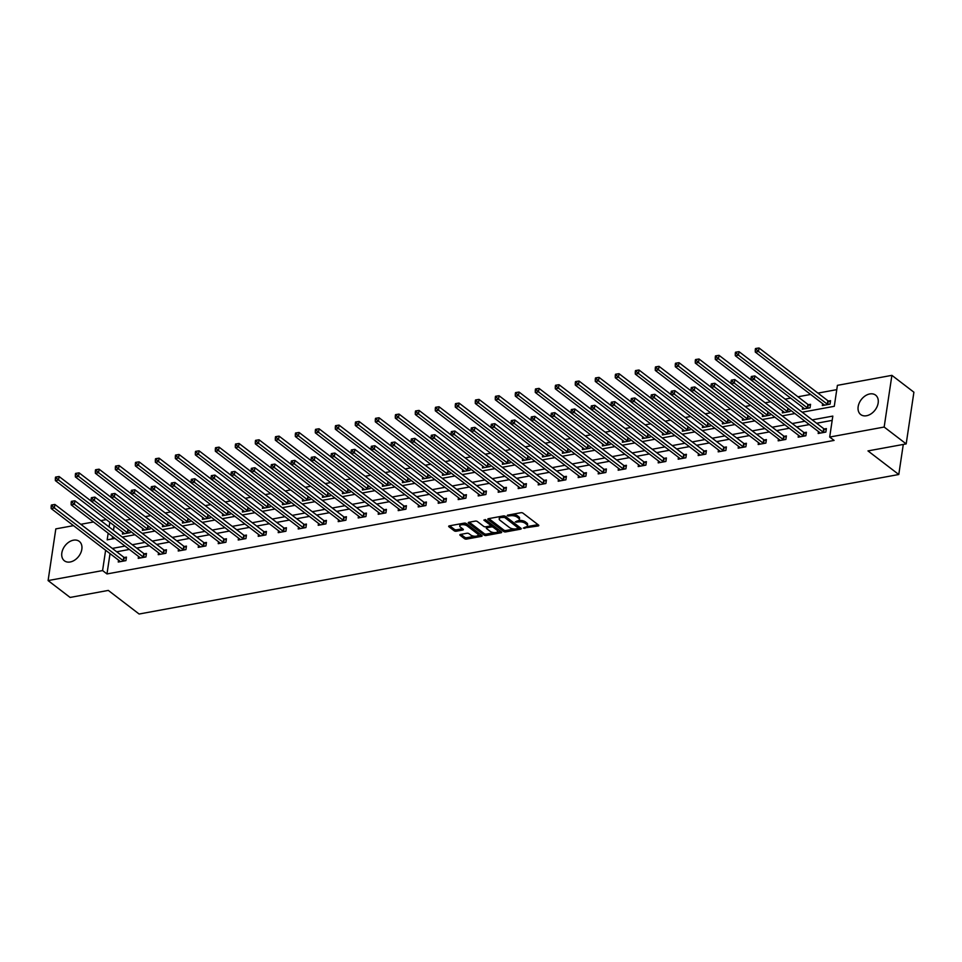 <?xml version="1.0" encoding="UTF-8"?>
<svg xmlns="http://www.w3.org/2000/svg" width="962" height="962" viewBox="0 0 962 962"><rect width="100%" height="100%" fill="white"/><g stroke="black" fill="none" stroke-linecap="round" stroke-linejoin="round"><path stroke-width="1.44" d="M523.292 528.114L538.143 525.961A1.539 0.673 -171.5 0 0 538.804 525.517A1.539 0.673 -171.5 0 0 538.54 525.06L522.991 513.155A1.539 0.673 -171.5 0 0 520.863 512.722L507.491 515.175L507.214 515.8L510.437 515.788A4.93 2.14 -171.5 0 1 517.219 517.159L518.518 518.157A4.93 2.14 -171.5 0 1 519.372 519.624A4.93 2.14 -171.5 0 1 517.255 521.019L515.259 521.957L518.47 521.945A4.93 2.14 -171.5 0 1 525.264 523.316L526.563 524.314A4.93 2.14 -171.5 0 1 527.404 525.781A4.93 2.14 -171.5 0 1 525.3 527.164L523.292 528.114M73.461 540.187A12.241 8.658 127.4 0 1 79.269 541.365A12.241 8.658 127.4 0 1 80.76 552.897A12.241 8.658 127.4 0 1 70.202 561.976A12.241 8.658 127.4 0 1 64.394 560.798A12.241 8.658 127.4 0 1 62.915 549.266A12.241 8.658 127.4 0 1 73.461 540.187M869.792 393.951A12.241 8.658 127.4 0 1 875.6 395.129A12.241 8.658 127.4 0 1 877.079 406.661A12.241 8.658 127.4 0 1 866.534 415.74A12.241 8.658 127.4 0 1 860.713 414.562A12.241 8.658 127.4 0 1 859.234 403.03A12.241 8.658 127.4 0 1 869.792 393.951M460.521 534.427A1.539 0.673 -171.5 0 0 459.86 534.86A1.539 0.673 -171.5 0 0 460.125 535.317L464.49 538.66A1.539 0.673 -171.5 0 0 466.606 539.093L481.457 536.363A1.539 0.673 -171.5 0 0 482.118 535.93A1.539 0.673 -171.5 0 0 481.854 535.473L466.305 523.556A1.539 0.673 -171.5 0 0 464.177 523.136L449.326 525.853A1.539 0.673 -171.5 0 0 448.665 526.298A1.539 0.673 -171.5 0 0 448.929 526.755L454.208 530.783A1.539 0.673 -171.5 0 0 456.325 531.216L462.686 530.05A1.539 0.673 -171.5 0 0 463.347 529.617A1.539 0.673 -171.5 0 0 463.083 529.16L460.461 527.152A4.125 1.792 -171.5 0 1 459.752 525.925A4.125 1.792 -171.5 0 1 462.746 524.663A4.125 1.792 -171.5 0 1 467.195 525.925L477.429 533.766A4.125 1.792 -171.5 0 1 478.138 534.992A4.125 1.792 -171.5 0 1 475.156 536.255A4.125 1.792 -171.5 0 1 470.707 535.004L468.999 533.694A1.539 0.673 -171.5 0 0 466.871 533.261L460.521 534.427M802.2 412.205L834.282 406.313L837.409 385.353L891.894 375.348L913.9 392.207L906.18 443.903L867.977 450.913L898.785 474.507L139.117 614.021L108.309 590.415L70.106 597.438L48.1 580.579L55.82 528.884L73.509 525.637M906.18 443.903L884.162 427.044L829.689 437.049L832.815 416.089L812.217 419.877M110.029 553.607L106.986 573.941L834.09 440.416L829.689 437.049M106.986 573.941L102.585 570.574L48.1 580.579M503.619 531.481A1.539 0.673 -171.5 0 0 505.747 531.902L520.586 529.184A1.539 0.673 -171.5 0 0 521.248 528.751A1.539 0.673 -171.5 0 0 520.983 528.282L505.435 516.378A1.539 0.673 -171.5 0 0 503.306 515.945L488.468 518.674A1.539 0.673 -171.5 0 0 487.806 519.107A1.539 0.673 -171.5 0 0 488.071 519.564L503.619 531.481L503.835 530.074A1.539 0.673 -171.5 0 0 505.952 530.507L514.369 528.968M501.022 532.768L486.183 535.497A1.539 0.673 -171.5 0 1 484.054 535.064L468.506 523.16A1.539 0.673 -171.5 0 1 468.241 522.703A1.539 0.673 -171.5 0 1 468.891 522.27L475.252 521.103A1.539 0.673 -171.5 0 1 477.368 521.524L483.682 526.358A1.539 0.673 -171.5 0 0 485.798 526.791L490.019 526.022A1.539 0.673 -171.5 0 0 490.68 525.577A1.539 0.673 -171.5 0 0 490.416 525.12L483.85 520.093L485.606 519.769L501.418 531.878A1.539 0.673 -171.5 0 1 501.683 532.335A1.539 0.673 -171.5 0 1 501.022 532.768L501.19 531.697M898.785 474.507L903.282 444.432M832.178 420.394L816.618 423.244M809.319 424.591L796.62 426.912M789.321 428.258L776.623 430.591M769.323 431.926L756.625 434.259M749.326 435.606L736.627 437.938M729.328 439.273L716.63 441.606M709.331 442.953L696.632 445.274M689.333 446.621L676.635 448.953M669.336 450.288L656.637 452.621M649.338 453.968L636.64 456.301M629.34 457.635L616.642 459.968M609.343 461.315L596.644 463.636M589.345 464.983L576.647 467.316M569.348 468.65L556.649 470.983M549.35 472.33L536.652 474.663M529.353 475.998L516.654 478.33M509.355 479.677L496.657 481.998M489.357 483.345L476.659 485.678M469.36 487.012L456.661 489.345M449.362 490.692L436.664 493.025M429.353 494.36L416.666 496.693M409.355 498.039L396.669 500.36M389.357 501.707L376.671 504.04M369.36 505.375L356.674 507.708M349.362 509.054L336.676 511.387M329.365 512.722L316.678 515.055M309.367 516.402L296.681 518.722M289.37 520.069L276.683 522.402M269.372 523.737L256.686 526.07M249.374 527.416L236.688 529.749M229.377 531.084L216.69 533.417M209.379 534.764L196.693 537.097M189.382 538.431L176.695 540.764M169.384 542.099L156.698 544.432M149.387 545.779L136.7 548.112M129.389 549.446L116.691 551.779M818.458 431.577L818.169 433.489L825.853 432.082L826.382 428.583L824.302 428.968M798.448 435.257L798.171 437.169L805.855 435.75L806.384 432.263L804.304 432.635M778.45 438.925L778.174 440.837L785.858 439.43L786.387 435.93L784.307 436.315M758.453 442.592L758.176 444.504L765.86 443.097L766.389 439.598L764.309 439.983M738.455 446.272L738.179 448.184L745.863 446.765L746.392 443.278L744.311 443.662M718.458 449.939L718.181 451.851L725.865 450.444L726.394 446.945L724.314 447.33M698.46 453.619L698.184 455.531L705.867 454.112L706.397 450.625L704.316 450.998M678.463 457.287L678.186 459.199L685.87 457.792L686.399 454.292L684.319 454.677M658.465 460.954L658.188 462.866L665.872 461.459L666.401 457.96L664.321 458.345M638.467 464.634L638.191 466.546L645.875 465.127L646.404 461.64L644.324 462.025M618.47 468.302L618.181 470.214L625.877 468.807L626.406 465.307L624.326 465.692M598.472 471.981L598.184 473.893L605.88 472.474L606.397 468.987L604.328 469.36M578.475 475.649L578.186 477.561L585.882 476.154L586.399 472.655L584.331 473.039M558.477 479.316L558.188 481.228L565.884 479.822L566.402 476.334L564.333 476.707M538.479 482.996L538.191 484.908L545.887 483.489L546.404 480.002L544.336 480.387M518.482 486.664L518.193 488.576L525.889 487.169L526.406 483.67L524.338 484.054M498.484 490.343L498.196 492.255L505.892 490.836L506.409 487.349L504.341 487.722M478.487 494.011L478.198 495.923L485.894 494.516L486.411 491.017L484.343 491.402M458.489 497.679L458.201 499.591L465.897 498.184L466.414 494.696L464.345 495.069M438.492 501.358L438.203 503.27L445.899 501.851L446.416 498.364L444.348 498.749M418.494 505.026L418.205 506.938L425.901 505.531L426.419 502.032L424.35 502.417M398.496 508.706L398.208 510.618L405.904 509.199L406.421 505.711L404.353 506.084M378.499 512.373L378.21 514.285L385.906 512.878L386.423 509.379L384.355 509.764M358.501 516.053L358.213 517.953L365.909 516.546L366.426 513.059L364.357 513.431M338.504 519.72L338.215 521.632L345.911 520.214L346.428 516.726L344.36 517.111M318.506 523.388L318.218 525.3L325.914 523.893L326.431 520.394L324.362 520.779M298.509 527.068L298.22 528.98L305.916 527.561L306.433 524.074L304.365 524.446M278.511 530.735L278.222 532.647L285.918 531.24L286.435 527.741L284.367 528.126M258.513 534.415L258.225 536.315L265.921 534.908L266.438 531.421L264.358 531.794M238.516 538.083L238.227 539.995L245.923 538.576L246.44 535.088L244.36 535.473M218.518 541.75L218.23 543.662L225.926 542.255L226.443 538.756L224.362 539.141M198.521 545.43L198.232 547.342L205.928 545.923L206.445 542.436L204.365 542.808M178.523 549.098L178.235 551.01L185.931 549.603L186.448 546.103L184.367 546.488M158.526 552.777L158.237 554.677L165.921 553.27L166.45 549.783L164.37 550.156M138.528 556.445L138.239 558.357L145.923 556.938L146.452 553.451L144.372 553.835M118.53 560.112L118.242 562.024L125.926 560.618L126.455 557.118L124.375 557.503M836.772 389.646L817.941 393.109M810.629 394.456L797.943 396.777M790.632 398.124L785.136 399.134M770.634 401.791L765.139 402.801M750.637 405.471L745.141 406.481M730.639 409.139L725.144 410.149M710.641 412.818L705.146 413.828M690.644 416.486L685.148 417.496M670.646 420.153L665.151 421.164M650.649 423.833L645.153 424.843M630.651 427.501L625.156 428.511M610.654 431.18L605.158 432.191M590.656 434.848L585.161 435.858M570.658 438.516L565.163 439.526M550.661 442.195L545.165 443.205M530.663 445.863L525.168 446.873M510.666 449.543L505.17 450.553M490.668 453.21L485.173 454.22M470.671 456.878L465.175 457.888M450.673 460.557L445.178 461.568M430.675 464.225L425.18 465.235M410.678 467.905L405.182 468.915M390.68 471.572L385.185 472.582M370.683 475.24L365.187 476.25M350.685 478.92L345.19 479.93M330.688 482.587L325.192 483.597M310.69 486.267L305.195 487.277M290.692 489.935L285.197 490.945M270.695 493.602L265.199 494.612M250.685 497.282L245.202 498.292M230.688 500.949L225.192 501.96M210.69 504.629L205.195 505.639M190.692 508.297L185.197 509.307M170.695 511.964L165.199 512.974M150.697 515.644L145.202 516.654M130.7 519.312L125.204 520.322M114.201 525.661L113.504 530.339M112.566 536.568L112.217 538.912M822.63 403.643L822.342 405.555L830.038 404.136L830.555 400.649L828.486 401.022M802.633 407.311L802.344 409.223L810.04 407.804L810.557 404.317L808.477 404.701M790.259 409.992L790.042 411.483L782.346 412.89L782.635 410.978M770.261 413.66L770.045 415.151L762.349 416.57L762.638 414.658M750.264 417.34L750.047 418.831L742.351 420.238L742.64 418.326M730.266 421.007L730.05 422.498L722.354 423.917L722.642 422.005M710.269 424.675L710.052 426.166L702.356 427.585L702.645 425.673M690.271 428.355L690.043 429.846L682.359 431.253L682.647 429.341M670.273 432.022L670.045 433.513L662.361 434.932L662.65 433.02M650.276 435.702L650.047 437.193L642.363 438.6L642.652 436.688M630.278 439.369L630.05 440.861L622.366 442.279L622.654 440.368M610.281 443.037L610.052 444.528L602.368 445.947L602.645 444.035M590.283 446.717L590.055 448.208L582.371 449.615L582.647 447.703M570.286 450.384L570.057 451.875L562.373 453.294L562.65 451.382M550.288 454.064L550.06 455.555L542.376 456.962L542.652 455.05M530.29 457.732L530.062 459.223L522.378 460.642L522.655 458.73M510.293 461.399L510.064 462.89L502.38 464.309L502.657 462.397M490.295 465.079L490.067 466.57L482.383 467.977L482.659 466.065M470.298 468.747L470.069 470.238L462.385 471.657L462.662 469.745M450.3 472.426L450.072 473.917L442.388 475.324L442.664 473.412M430.303 476.094L430.074 477.585L422.378 479.004L422.667 477.092M410.305 479.761L410.077 481.253L402.381 482.671L402.669 480.76M390.307 483.441L390.079 484.932L382.383 486.339L382.672 484.427M370.31 487.109L370.081 488.6L362.385 490.019L362.674 488.107M350.312 490.788L350.084 492.279L342.388 493.686L342.676 491.774M330.315 494.456L330.086 495.947L322.39 497.366L322.679 495.454M310.305 498.136L310.089 499.615L302.393 501.034L302.681 499.122M290.308 501.803L290.091 503.294L282.395 504.701L282.684 502.789M270.31 505.471L270.094 506.962L262.398 508.381L262.686 506.469M250.312 509.151L250.096 510.642L242.4 512.049L242.689 510.137M230.315 512.818L230.098 514.309L222.402 515.728L222.691 513.816M210.317 516.498L210.101 517.989L202.405 519.396L202.693 517.484M190.32 520.165L190.103 521.657L182.407 523.063L182.696 521.151M170.322 523.833L170.106 525.324L162.41 526.743L162.698 524.831M150.325 527.513L150.108 529.004L142.412 530.411L142.701 528.499M130.327 531.18L130.111 532.671L122.414 534.09L122.703 532.178M891.894 375.348L884.162 427.044M80.808 524.302L93.506 521.969M100.806 520.622L106.301 519.612M108.165 533.201L107.179 539.838L114.971 538.407M122.27 537.061L134.969 534.74M142.268 533.393L154.966 531.06M162.265 529.725L174.964 527.392M182.263 526.046L194.961 523.713M202.273 522.378L214.959 520.045M222.27 518.698L234.956 516.378M242.268 515.031L254.954 512.698M262.265 511.363L274.952 509.03M282.263 507.683L294.949 505.351M302.26 504.016L314.947 501.683M322.258 500.336L334.944 498.015M342.256 496.669L354.942 494.336M362.253 493.001L374.94 490.668M382.251 489.321L394.937 486.988M402.248 485.654L414.935 483.321M422.246 481.974L434.932 479.653M442.243 478.306L454.93 475.974M462.241 474.639L474.927 472.306M482.239 470.959L494.925 468.626M502.236 467.291L514.935 464.959M522.234 463.612L534.932 461.291M542.231 459.944L554.93 457.611M562.229 456.277L574.927 453.944M582.226 452.597L594.925 450.264M602.224 448.929L614.922 446.596M622.222 445.25L634.92 442.929M642.219 441.582L654.918 439.249M662.217 437.914L674.915 435.582M682.214 434.235L694.913 431.902M702.212 430.567L714.91 428.234M722.209 426.887L734.908 424.555M742.207 423.22L754.905 420.887M762.205 419.552L774.903 417.219M782.202 415.873L794.901 413.54M109.8 522.294L109.103 526.972M105.616 550.24L102.585 570.574M804.917 421.212L792.219 423.545M784.92 424.891L772.221 427.224M764.922 428.559L752.224 430.892M744.925 432.227L732.226 434.559M724.927 435.906L712.229 438.239M704.93 439.574L692.231 441.907M684.932 443.254L672.234 445.586M664.934 446.921L652.236 449.254M644.937 450.589L632.238 452.922M624.939 454.268L612.241 456.601M604.942 457.936L592.243 460.269M584.944 461.616L572.246 463.949M564.947 465.283L552.248 467.616M544.949 468.951L532.251 471.284M524.951 472.631L512.253 474.963M504.954 476.298L492.255 478.631M484.956 479.978L472.258 482.311M464.947 483.645L452.26 485.978M444.949 487.325L432.263 489.646M424.951 490.993L412.265 493.326M404.954 494.66L392.268 496.993M384.956 498.34L372.27 500.673M364.959 502.008L352.272 504.341M344.961 505.687L332.275 508.008M324.964 509.355L312.277 511.688M304.966 513.023L292.28 515.355M284.968 516.702L272.282 519.035M264.971 520.37L252.284 522.703M244.973 524.049L232.287 526.37M224.976 527.717L212.289 530.05M204.978 531.385L192.292 533.718M184.981 535.064L172.294 537.397M164.983 538.732L152.297 541.065M144.985 542.412L132.287 544.732M124.988 546.079L112.289 548.412M527.404 525.781L527.609 524.386A4.93 2.14 -171.5 0 0 526.767 522.919L526.563 524.314M518.614 520.55L518.674 520.538A4.93 2.14 -171.5 0 1 525.468 521.921L526.767 522.919M519.372 519.624L519.576 518.229A4.93 2.14 -171.5 0 0 518.734 516.762L518.518 518.157M512.445 514.273A4.93 2.14 -171.5 0 1 517.436 515.764L518.734 516.762M526.659 526.707L537.974 524.627M488.84 518.602L503.835 530.074M501.491 516.281L501.31 517.46A4.93 2.14 -171.5 0 0 499.206 518.855A4.93 2.14 -171.5 0 0 500.048 520.322L509.379 527.465A4.93 2.14 -171.5 0 0 516.173 528.847L520.418 527.849M518.398 527.056L518.458 528.198L504.617 517.424L501.31 517.46M518.662 526.803L518.277 527.885M504.942 516.113L518.482 526.491M500.168 516.522A4.93 2.14 -171.5 0 0 499.41 517.448L499.206 518.855M500.853 531.445L497.017 532.154M494.432 532.623L486.387 534.102L486.183 535.497M469.276 522.198L484.259 533.669A1.539 0.673 -171.5 0 0 486.387 534.102M490.68 525.577L490.885 524.182A1.539 0.673 -171.5 0 0 490.62 523.725L485.173 519.552M490.223 531.373A4.125 1.792 -171.5 0 0 494.672 532.623A4.125 1.792 -171.5 0 0 497.667 531.361A4.125 1.792 -171.5 0 0 496.957 530.134L493.35 527.368A1.539 0.673 -171.5 0 0 491.233 526.948L487.012 527.717A1.539 0.673 -171.5 0 0 486.351 528.15A1.539 0.673 -171.5 0 0 486.616 528.607L490.223 531.373M497.667 531.361L497.871 529.966A4.125 1.792 -171.5 0 0 497.162 528.739L496.957 530.134M490.632 525.697L491.438 525.541A1.539 0.673 -171.5 0 1 493.554 525.973L497.162 528.739M486.604 526.647A1.539 0.673 -171.5 0 0 486.568 526.755L486.351 528.15M478.138 534.992L478.354 533.597A4.125 1.792 -171.5 0 0 477.645 532.371L477.429 533.766M463.383 523.28A4.125 1.792 -171.5 0 1 467.4 524.518L477.645 532.371M460.509 523.809A4.125 1.792 -171.5 0 0 459.968 524.53L459.752 525.925M449.711 525.793L454.413 529.389A1.539 0.673 -171.5 0 0 456.541 529.822L462.506 528.727M460.906 534.355L464.694 537.265A1.539 0.673 -171.5 0 0 466.823 537.698L474.723 536.243M477.597 535.714L481.289 535.04M830.386 401.815L828.27 400.938A1.563 0.685 8.5 0 1 827.849 400.709L759.018 347.979L758.489 351.479L755.29 352.068L824.133 404.786A1.563 0.685 8.5 0 1 824.362 405.05L824.422 405.17M827.957 404.521L827.753 404.437A1.563 0.685 8.5 0 1 827.332 404.196L758.489 351.479L756.541 349.735L756.745 348.328L755.471 348.569L755.254 349.964L756.541 349.735M755.29 352.068L755.254 349.964M756.745 348.328L759.018 347.979M823.159 432.142L823.676 428.643L754.833 375.926L754.316 379.425L823.159 432.142A1.563 0.685 -171.5 0 0 823.58 432.371L823.785 432.455M752.368 377.669L752.573 376.274L751.298 376.515L751.082 377.91L752.368 377.669L754.316 379.425L751.106 380.002L819.949 432.732A1.563 0.685 -171.5 0 1 820.189 432.996L820.237 433.116M823.676 428.643A1.563 0.685 -171.5 0 0 824.097 428.884L826.202 429.761M754.833 375.926L752.573 376.274M751.082 377.91L751.106 380.002M810.389 405.483L808.272 404.617A1.563 0.685 8.5 0 1 807.852 404.377L739.02 351.659L738.491 355.146L735.293 355.736L804.136 408.453A1.563 0.685 8.5 0 1 804.364 408.73L804.424 408.838M807.96 408.189L807.755 408.104A1.563 0.685 8.5 0 1 807.334 407.876L738.491 355.146L736.543 353.403L736.748 352.008L735.473 352.236L735.257 353.631L736.543 353.403M735.293 355.736L735.257 353.631M736.748 352.008L739.02 351.659M751.106 379.906L719.023 355.327L718.494 358.826L715.295 359.415L784.126 412.133A1.563 0.685 8.5 0 1 784.367 412.397L784.427 412.518M787.962 411.868L787.758 411.772A1.563 0.685 8.5 0 1 787.337 411.544L718.494 358.826L716.546 357.07L716.75 355.675L715.475 355.916L715.259 357.311L716.546 357.07M715.295 359.415L715.259 357.311M716.75 355.675L719.023 355.327M803.162 435.81L803.679 432.323L734.836 379.593L734.319 383.092L803.162 435.81A1.563 0.685 -171.5 0 0 803.583 436.051L803.787 436.135M732.371 381.349L732.575 379.942L731.3 380.182L731.084 381.577L732.371 381.349L734.319 383.092L731.108 383.682L799.951 436.399A1.563 0.685 -171.5 0 1 800.192 436.676L800.24 436.784M803.679 432.323A1.563 0.685 -171.5 0 0 804.1 432.551L806.204 433.429M734.836 379.593L732.575 379.942M731.084 381.577L731.108 383.682M783.164 439.49L783.681 435.99L714.838 383.273L714.321 386.76L783.164 439.49A1.563 0.685 -171.5 0 0 783.585 439.718L783.789 439.802M712.373 385.016L712.577 383.622L711.303 383.85L711.086 385.257L712.373 385.016L714.321 386.76L711.11 387.349L779.954 440.079A1.563 0.685 -171.5 0 1 780.194 440.343L780.242 440.452M783.681 435.99A1.563 0.685 -171.5 0 0 784.102 436.231L786.207 437.097M714.838 383.273L712.577 383.622M711.086 385.257L711.11 387.349M731.108 383.573L699.025 359.006L698.496 362.494L695.298 363.083L764.129 415.8A1.563 0.685 8.5 0 1 764.369 416.077L764.429 416.185M767.965 415.536L767.76 415.452A1.563 0.685 8.5 0 1 767.339 415.211L698.496 362.494L696.548 360.75L696.753 359.355L695.478 359.584L695.261 360.978L696.548 360.75M695.298 363.083L695.261 360.978M696.753 359.355L699.025 359.006M711.11 387.253L679.016 362.674L678.499 366.161L675.3 366.75L744.131 419.48A1.563 0.685 8.5 0 1 744.372 419.745L744.42 419.853M747.967 419.204L747.763 419.119A1.563 0.685 8.5 0 1 747.342 418.891L678.499 366.161L676.551 364.418L676.755 363.023L675.48 363.263L675.264 364.658L676.551 364.418M675.3 366.75L675.264 364.658M676.755 363.023L679.016 362.674M691.113 390.921L659.018 366.342L658.501 369.841L655.302 370.43L724.133 423.148A1.563 0.685 8.5 0 1 724.374 423.412L724.422 423.533M727.969 422.883L727.765 422.799A1.563 0.685 8.5 0 1 727.344 422.558L658.501 369.841L656.553 368.097L656.757 366.69L655.483 366.931L655.266 368.326L656.553 368.097M655.302 370.43L655.266 368.326M656.757 366.69L659.018 366.342M763.167 443.157L763.684 439.67L694.841 386.94L694.323 390.44L763.167 443.157A1.563 0.685 -171.5 0 0 763.587 443.398L763.792 443.482M692.375 388.684L692.58 387.289L691.293 387.53L691.089 388.925L692.375 388.684L694.323 390.44L691.113 391.029L759.956 443.747A1.563 0.685 -171.5 0 1 760.196 444.011L760.245 444.131M763.684 439.67A1.563 0.685 -171.5 0 0 764.105 439.899L766.209 440.776M694.841 386.94L692.58 387.289M691.089 388.925L691.113 391.029M743.169 446.825L743.686 443.338L674.843 390.62L674.326 394.107L743.169 446.825A1.563 0.685 -171.5 0 0 743.59 447.065L743.794 447.15M672.378 392.364L672.582 390.969L671.296 391.197L671.091 392.592L672.378 392.364L674.326 394.107L671.115 394.697L739.958 447.414A1.563 0.685 -171.5 0 1 740.199 447.691L740.247 447.799M743.686 443.338A1.563 0.685 -171.5 0 0 744.107 443.578L746.211 444.444M674.843 390.62L672.582 390.969M671.091 392.592L671.115 394.697M723.171 450.505L723.689 447.005L654.845 394.288L654.328 397.787L723.171 450.505A1.563 0.685 -171.5 0 0 723.592 450.733L723.797 450.817M652.38 396.031L652.585 394.636L651.298 394.877L651.094 396.272L652.38 396.031L654.328 397.787L651.118 398.376L719.961 451.094A1.563 0.685 -171.5 0 1 720.201 451.358L720.249 451.479M723.689 447.005A1.563 0.685 -171.5 0 0 724.109 447.246L726.214 448.124M654.845 394.288L652.585 394.636M651.094 396.272L651.118 398.376M671.115 394.6L639.021 370.021L638.503 373.509L635.305 374.098L704.136 426.827A1.563 0.685 8.5 0 1 704.376 427.092L704.424 427.2M707.972 426.551L707.767 426.467A1.563 0.685 8.5 0 1 707.347 426.238L638.503 373.509L636.555 371.765L636.76 370.37L635.485 370.598L635.269 372.005L636.555 371.765M635.305 374.098L635.269 372.005M636.76 370.37L639.021 370.021M703.174 454.172L703.691 450.685L634.848 397.967L634.331 401.455L703.174 454.172A1.563 0.685 -171.5 0 0 703.595 454.413L703.799 454.497M632.383 399.711L632.587 398.304L631.3 398.545L631.096 399.939L632.383 399.711L634.331 401.455L631.12 402.044L699.963 454.761A1.563 0.685 -171.5 0 1 700.204 455.038L700.252 455.146M703.691 450.685A1.563 0.685 -171.5 0 0 704.112 450.913L706.216 451.791M634.848 397.967L632.587 398.304M631.096 399.939L631.12 402.044M651.118 398.268L619.023 373.689L618.506 377.188L615.295 377.777L684.138 430.495A1.563 0.685 8.5 0 1 684.379 430.76L684.427 430.88M687.974 430.23L687.77 430.134A1.563 0.685 8.5 0 1 687.349 429.906L618.506 377.188L616.558 375.433L616.762 374.038L615.488 374.278L615.271 375.673L616.558 375.433M615.295 377.777L615.271 375.673M616.762 374.038L619.023 373.689M683.176 457.852L683.693 454.353L614.85 401.635L614.333 405.122L683.176 457.852A1.563 0.685 -171.5 0 0 683.597 458.08L683.802 458.165M612.385 403.379L612.59 401.984L611.303 402.212L611.098 403.619L612.385 403.379L614.333 405.122L611.123 405.711L679.966 458.441A1.563 0.685 -171.5 0 1 680.206 458.706L680.254 458.814M683.693 454.353A1.563 0.685 -171.5 0 0 684.114 454.593L686.219 455.459M614.85 401.635L612.59 401.984M611.098 403.619L611.123 405.711M631.12 401.936L599.025 377.369L598.508 380.856L595.298 381.445L664.141 434.163A1.563 0.685 8.5 0 1 664.381 434.439L664.429 434.547M667.977 433.898L667.772 433.814A1.563 0.685 8.5 0 1 667.351 433.573L598.508 380.856L596.56 379.112L596.765 377.717L595.49 377.946L595.274 379.341L596.56 379.112M595.298 381.445L595.274 379.341M596.765 377.717L599.025 377.369M663.179 461.519L663.696 458.032L594.853 405.303L594.336 408.802L663.179 461.519A1.563 0.685 -171.5 0 0 663.6 461.76L663.804 461.844M592.388 407.046L592.592 405.651L591.305 405.892L591.101 407.287L592.388 407.046L594.336 408.802L591.125 409.391L659.968 462.109A1.563 0.685 -171.5 0 1 660.209 462.373L660.257 462.494M663.696 458.032A1.563 0.685 -171.5 0 0 664.117 458.261L666.221 459.139M594.853 405.303L592.592 405.651M591.101 407.287L591.125 409.391M611.123 405.615L579.028 381.036L578.511 384.523L575.3 385.113L644.143 437.842A1.563 0.685 8.5 0 1 644.384 438.107L644.432 438.215M647.979 437.566L647.775 437.482A1.563 0.685 8.5 0 1 647.354 437.253L578.511 384.523L576.563 382.78L576.767 381.385L575.492 381.625L575.276 383.02L576.563 382.78M575.3 385.113L575.276 383.02M576.767 381.385L579.028 381.036M643.181 465.187L643.698 461.7L574.855 408.982L574.338 412.47L643.181 465.187A1.563 0.685 -171.5 0 0 643.602 465.428L643.806 465.512M572.39 410.726L572.594 409.331L571.308 409.559L571.103 410.954L572.39 410.726L574.338 412.47L571.127 413.059L639.971 465.776A1.563 0.685 -171.5 0 1 640.211 466.053L640.259 466.161M643.698 461.7A1.563 0.685 -171.5 0 0 644.119 461.94L646.223 462.806M574.855 408.982L572.594 409.331M571.103 410.954L571.127 413.059M591.125 409.283L559.03 384.704L558.513 388.203L555.302 388.792L624.146 441.51A1.563 0.685 8.5 0 1 624.386 441.774L624.434 441.895M627.982 441.245L627.777 441.161A1.563 0.685 8.5 0 1 627.356 440.921L558.513 388.203L556.565 386.459L556.77 385.053L555.495 385.293L555.278 386.688L556.565 386.459M555.302 388.792L555.278 386.688M556.77 385.053L559.03 384.704M623.172 468.867L623.701 465.367L554.858 412.65L554.34 416.149L623.172 468.867A1.563 0.685 -171.5 0 0 623.604 469.095L623.809 469.179M552.392 414.394L552.597 412.999L551.31 413.239L551.106 414.634L552.392 414.394L554.34 416.149L551.13 416.738L619.973 469.456A1.563 0.685 -171.5 0 1 620.213 469.721L620.262 469.841M623.701 465.367A1.563 0.685 -171.5 0 0 624.122 465.608L626.226 466.486M554.858 412.65L552.597 412.999M551.106 414.634L551.13 416.738M571.127 412.963L539.033 388.383L538.516 391.871L535.305 392.46L604.148 445.19A1.563 0.685 8.5 0 1 604.389 445.454L604.437 445.562M607.984 444.913L607.78 444.829A1.563 0.685 8.5 0 1 607.359 444.6L538.516 391.871L536.568 390.127L536.772 388.732L535.497 388.961L535.281 390.368L536.568 390.127M535.305 392.46L535.281 390.368M536.772 388.732L539.033 388.383M603.174 472.534L603.703 469.047L534.86 416.33L534.343 419.817L603.174 472.534A1.563 0.685 -171.5 0 0 603.595 472.775L603.811 472.859M532.383 418.073L532.599 416.666L531.313 416.907L531.108 418.302L532.383 418.073L534.343 419.817L531.132 420.406L599.975 473.124A1.563 0.685 -171.5 0 1 600.216 473.4L600.264 473.508M603.703 469.047A1.563 0.685 -171.5 0 0 604.124 469.276L606.228 470.153M534.86 416.33L532.599 416.666M531.108 418.302L531.132 420.406M551.13 416.63L519.035 392.051L518.518 395.55L515.307 396.14L584.15 448.857A1.563 0.685 8.5 0 1 584.391 449.122L584.439 449.242M587.986 448.593L587.782 448.496A1.563 0.685 8.5 0 1 587.361 448.268L518.518 395.55L516.57 393.795L516.774 392.4L515.5 392.64L515.283 394.035L516.57 393.795M515.307 396.14L515.283 394.035M516.774 392.4L519.035 392.051M583.176 476.214L583.706 472.715L514.862 419.997L514.345 423.484L583.176 476.214A1.563 0.685 -171.5 0 0 583.597 476.443L583.814 476.527M512.385 421.741L512.602 420.346L511.315 420.574L511.111 421.981L512.385 421.741L514.345 423.484L511.135 424.074L579.978 476.803A1.563 0.685 -171.5 0 1 580.218 477.068L580.266 477.176M583.706 472.715A1.563 0.685 -171.5 0 0 584.126 472.955L586.231 473.821M514.862 419.997L512.602 420.346M511.111 421.981L511.135 424.074M531.132 420.298L499.037 395.731L498.52 399.218L495.31 399.807L564.153 452.525A1.563 0.685 8.5 0 1 564.393 452.801L564.441 452.91M567.989 452.26L567.784 452.176A1.563 0.685 8.5 0 1 567.364 451.936L498.52 399.218L496.572 397.474L496.777 396.079L495.49 396.308L495.286 397.703L496.572 397.474M495.31 399.807L495.286 397.703M496.777 396.079L499.037 395.731M563.179 479.882L563.708 476.394L494.865 423.665L494.348 427.164L563.179 479.882A1.563 0.685 -171.5 0 0 563.6 480.122L563.804 480.206M492.388 425.408L492.604 424.014L491.317 424.254L491.113 425.649L492.388 425.408L494.348 427.164L491.137 427.753L559.98 480.471A1.563 0.685 -171.5 0 1 560.221 480.735L560.269 480.856M563.708 476.394A1.563 0.685 -171.5 0 0 564.129 476.623L566.233 477.501M494.865 423.665L492.604 424.014M491.113 425.649L491.137 427.753M511.135 423.977L479.04 399.398L478.523 402.886L475.312 403.475L544.155 456.204A1.563 0.685 8.5 0 1 544.396 456.469L544.444 456.577M547.991 455.928L547.787 455.844A1.563 0.685 8.5 0 1 547.366 455.615L478.523 402.886L476.575 401.142L476.779 399.747L475.493 399.988L475.288 401.382L476.575 401.142M475.312 403.475L475.288 401.382M476.779 399.747L479.04 399.398M543.181 483.549L543.71 480.062L474.867 427.344L474.35 430.832L543.181 483.549A1.563 0.685 -171.5 0 0 543.602 483.79L543.807 483.874M472.39 429.088L472.607 427.693L471.32 427.922L471.115 429.317L472.39 429.088L474.35 430.832L471.139 431.421L539.983 484.139A1.563 0.685 -171.5 0 1 540.211 484.415L540.271 484.523M543.71 480.062A1.563 0.685 -171.5 0 0 544.131 480.303L546.236 481.168M474.867 427.344L472.607 427.693M471.115 429.317L471.139 431.421M491.137 427.645L459.042 403.066L458.525 406.565L455.315 407.154L524.158 459.872A1.563 0.685 8.5 0 1 524.398 460.137L524.446 460.257M527.994 459.608L527.789 459.523A1.563 0.685 8.5 0 1 527.368 459.283L458.525 406.565L456.577 404.822L456.782 403.415L455.495 403.655L455.291 405.05L456.577 404.822M455.315 407.154L455.291 405.05M456.782 403.415L459.042 403.066M523.184 487.229L523.713 483.73L454.87 431.012L454.341 434.511L523.184 487.229A1.563 0.685 -171.5 0 0 523.605 487.457L523.809 487.542M452.393 432.756L452.609 431.361L451.322 431.601L451.118 432.996L452.393 432.756L454.341 434.511L451.142 435.101L519.985 487.818A1.563 0.685 -171.5 0 1 520.214 488.083L520.274 488.203M523.713 483.73A1.563 0.685 -171.5 0 0 524.134 483.97L526.238 484.848M454.87 431.012L452.609 431.361M451.118 432.996L451.142 435.101M471.139 431.325L439.045 406.746L438.528 410.233L435.317 410.822L504.16 463.552A1.563 0.685 8.5 0 1 504.401 463.816L504.449 463.924M507.996 463.275L507.792 463.191A1.563 0.685 8.5 0 1 507.371 462.962L438.528 410.233L436.58 408.489L436.784 407.094L435.497 407.323L435.293 408.73L436.58 408.489M435.317 410.822L435.293 408.73M436.784 407.094L439.045 406.746M503.186 490.897L503.715 487.409L434.872 434.692L434.343 438.179L503.186 490.897A1.563 0.685 -171.5 0 0 503.607 491.137L503.811 491.221M432.395 436.435L432.611 435.028L431.325 435.269L431.12 436.664L432.395 436.435L434.343 438.179L431.144 438.768L499.987 491.486A1.563 0.685 -171.5 0 1 500.216 491.762L500.276 491.871M503.715 487.409A1.563 0.685 -171.5 0 0 504.136 487.638L506.24 488.516M434.872 434.692L432.611 435.028M431.12 436.664L431.144 438.768M451.142 434.992L419.047 410.413L418.53 413.913L415.319 414.502L484.163 467.219A1.563 0.685 8.5 0 1 484.403 467.484L484.451 467.604M487.999 466.955L487.794 466.871A1.563 0.685 8.5 0 1 487.373 466.63L418.53 413.913L416.582 412.157L416.786 410.762L415.5 411.002L415.295 412.397L416.582 412.157M415.319 414.502L415.295 412.397M416.786 410.762L419.047 410.413M483.189 494.576L483.718 491.077L414.875 438.359L414.345 441.847L483.189 494.576A1.563 0.685 -171.5 0 0 483.609 494.805L483.814 494.889M412.397 440.103L412.614 438.708L411.327 438.937L411.123 440.343L412.397 440.103L414.345 441.847L411.147 442.436L479.99 495.165A1.563 0.685 -171.5 0 1 480.218 495.43L480.278 495.538M483.718 491.077A1.563 0.685 -171.5 0 0 484.139 491.317L486.243 492.183M414.875 438.359L412.614 438.708M411.123 440.343L411.147 442.436M431.144 438.66L399.05 414.093L398.533 417.58L395.322 418.169L464.165 470.887A1.563 0.685 8.5 0 1 464.405 471.164L464.454 471.272M468.001 470.622L467.797 470.538A1.563 0.685 8.5 0 1 467.376 470.298L398.533 417.58L396.584 415.837L396.789 414.442L395.502 414.67L395.298 416.065L396.584 415.837M395.322 418.169L395.298 416.065M396.789 414.442L399.05 414.093M463.191 498.244L463.72 494.757L394.877 442.027L394.348 445.526L463.191 498.244A1.563 0.685 -171.5 0 0 463.612 498.484L463.816 498.569M392.4 443.771L392.616 442.376L391.33 442.616L391.125 444.011L392.4 443.771L394.348 445.526L391.149 446.115L459.992 498.833A1.563 0.685 -171.5 0 1 460.221 499.098L460.281 499.218M463.72 494.757A1.563 0.685 -171.5 0 0 464.141 494.985L466.245 495.863M394.877 442.027L392.616 442.376M391.125 444.011L391.149 446.115M411.147 442.34L379.052 417.761L378.535 421.248L375.324 421.837L444.167 474.567A1.563 0.685 8.5 0 1 444.408 474.831L444.456 474.939M448.003 474.29L447.799 474.206A1.563 0.685 8.5 0 1 447.378 473.977L378.535 421.248L376.587 419.504L376.791 418.109L375.505 418.35L375.3 419.745L376.587 419.504M375.324 421.837L375.3 419.745M376.791 418.109L379.052 417.761M443.193 501.911L443.722 498.424L374.879 445.707L374.35 449.194L443.193 501.911A1.563 0.685 -171.5 0 0 443.614 502.152L443.819 502.236M372.402 447.45L372.619 446.055L371.332 446.284L371.128 447.679L372.402 447.45L374.35 449.194L371.152 449.783L439.995 502.501A1.563 0.685 -171.5 0 1 440.223 502.777L440.283 502.885M443.722 498.424A1.563 0.685 -171.5 0 0 444.143 498.665L446.248 499.531M374.879 445.707L372.619 446.055M371.128 447.679L371.152 449.783M391.149 446.007L359.054 421.428L358.537 424.927L355.327 425.517L424.17 478.234A1.563 0.685 8.5 0 1 424.41 478.499L424.458 478.619M428.006 477.97L427.801 477.886A1.563 0.685 8.5 0 1 427.368 477.645L358.537 424.927L356.589 423.184L356.794 421.777L355.507 422.017L355.303 423.412L356.589 423.184M355.327 425.517L355.303 423.412M356.794 421.777L359.054 421.428M423.196 505.591L423.725 502.092L354.882 449.374L354.353 452.874L423.196 505.591A1.563 0.685 -171.5 0 0 423.617 505.82L423.821 505.904M352.405 451.118L352.621 449.723L351.334 449.963L351.13 451.358L352.405 451.118L354.353 452.874L351.154 453.463L419.997 506.18A1.563 0.685 -171.5 0 1 420.226 506.445L420.286 506.565M423.725 502.092A1.563 0.685 -171.5 0 0 424.146 502.332L426.25 503.21M354.882 449.374L352.621 449.723M351.13 451.358L351.154 453.463M371.152 449.687L339.057 425.108L338.54 428.595L335.329 429.184L404.172 481.914A1.563 0.685 8.5 0 1 404.413 482.178L404.461 482.287M408.008 481.637L407.804 481.553A1.563 0.685 8.5 0 1 407.371 481.325L338.54 428.595L336.592 426.851L336.796 425.457L335.51 425.685L335.305 427.092L336.592 426.851M335.329 429.184L335.305 427.092M336.796 425.457L339.057 425.108M403.198 509.259L403.727 505.772L334.884 453.054L334.355 456.541L403.198 509.259A1.563 0.685 -171.5 0 0 403.619 509.499L403.824 509.583M332.407 454.798L332.624 453.391L331.337 453.631L331.132 455.026L332.407 454.798L334.355 456.541L331.156 457.13L400 509.848A1.563 0.685 -171.5 0 1 400.228 510.125L400.288 510.233M403.727 505.772A1.563 0.685 -171.5 0 0 404.148 506L406.253 506.878M334.884 453.054L332.624 453.391M331.132 455.026L331.156 457.13M351.154 453.355L319.059 428.775L318.542 432.275L315.332 432.864L384.175 485.582A1.563 0.685 8.5 0 1 384.415 485.846L384.463 485.966M388.011 485.317L387.794 485.233A1.563 0.685 8.5 0 1 387.373 484.992L318.542 432.275L316.582 430.519L316.799 429.124L315.512 429.365L315.308 430.76L316.582 430.519M315.332 432.864L315.308 430.76M316.799 429.124L319.059 428.775M383.201 512.938L383.73 509.439L314.887 456.722L314.358 460.209L383.201 512.938A1.563 0.685 -171.5 0 0 383.622 513.167L383.826 513.251M312.409 458.465L312.626 457.07L311.339 457.299L311.135 458.706L312.409 458.465L314.358 460.209L311.159 460.798L380.002 513.528A1.563 0.685 -171.5 0 1 380.23 513.792L380.291 513.9M383.73 509.439A1.563 0.685 -171.5 0 0 384.151 509.68L386.255 510.545M314.887 456.722L312.626 457.07M311.135 458.706L311.159 460.798M331.156 457.022L299.062 432.455L298.545 435.942L295.334 436.532L364.177 489.249A1.563 0.685 8.5 0 1 364.418 489.526L364.466 489.634M368.001 488.985L367.797 488.9A1.563 0.685 8.5 0 1 367.376 488.66L298.545 435.942L296.585 434.199L296.801 432.804L295.514 433.032L295.31 434.427L296.585 434.199M295.334 436.532L295.31 434.427M296.801 432.804L299.062 432.455M363.203 516.606L363.732 513.119L294.889 460.389L294.36 463.888L363.203 516.606A1.563 0.685 -171.5 0 0 363.624 516.847L363.828 516.931M292.412 462.133L292.628 460.738L291.342 460.978L291.137 462.373L292.412 462.133L294.36 463.888L291.161 464.478L360.004 517.195A1.563 0.685 -171.5 0 1 360.233 517.46L360.293 517.58M363.732 513.119A1.563 0.685 -171.5 0 0 364.153 513.347L366.257 514.225M294.889 460.389L292.628 460.738M291.137 462.373L291.161 464.478M311.159 460.702L279.064 436.123L278.547 439.622L275.336 440.199L344.18 492.929A1.563 0.685 8.5 0 1 344.408 493.193L344.468 493.302M348.003 492.652L347.799 492.568A1.563 0.685 8.5 0 1 347.378 492.34L278.547 439.622L276.587 437.866L276.803 436.471L275.517 436.712L275.312 438.107L276.587 437.866M275.336 440.199L275.312 438.107M276.803 436.471L279.064 436.123M343.206 520.274L343.735 516.786L274.891 464.069L274.362 467.556L343.206 520.274A1.563 0.685 -171.5 0 0 343.626 520.514L343.831 520.598M272.414 465.812L272.631 464.418L271.344 464.646L271.14 466.041L272.414 465.812L274.362 467.556L271.164 468.145L340.007 520.863A1.563 0.685 -171.5 0 1 340.235 521.139L340.295 521.248M343.735 516.786A1.563 0.685 -171.5 0 0 344.155 517.027L346.26 517.893M274.891 464.069L272.631 464.418M271.14 466.041L271.164 468.145M291.161 464.369L259.067 439.79L258.537 443.29L255.339 443.879L324.182 496.596A1.563 0.685 8.5 0 1 324.41 496.861L324.471 496.981M328.006 496.332L327.801 496.248A1.563 0.685 8.5 0 1 327.381 496.007L258.537 443.29L256.589 441.546L256.806 440.139L255.519 440.38L255.315 441.774L256.589 441.546M255.339 443.879L255.315 441.774M256.806 440.139L259.067 439.79M323.208 523.953L323.725 520.454L254.894 467.736L254.365 471.236L323.208 523.953A1.563 0.685 -171.5 0 0 323.629 524.182L323.833 524.266M252.417 469.48L252.621 468.085L251.347 468.326L251.142 469.721L252.417 469.48L254.365 471.236L251.166 471.825L320.009 524.543A1.563 0.685 -171.5 0 1 320.238 524.807L320.298 524.927M323.725 520.454A1.563 0.685 -171.5 0 0 324.158 520.695L326.262 521.572M254.894 467.736L252.621 468.085M251.142 469.721L251.166 471.825M271.164 468.049L239.069 443.47L238.54 446.957L235.341 447.546L304.184 500.276A1.563 0.685 8.5 0 1 304.413 500.541L304.473 500.649M308.008 499.999L307.804 499.915A1.563 0.685 8.5 0 1 307.383 499.687L238.54 446.957L236.592 445.214L236.808 443.819L235.522 444.047L235.317 445.454L236.592 445.214M235.341 447.546L235.317 445.454M236.808 443.819L239.069 443.47M303.21 527.621L303.727 524.134L234.896 471.416L234.367 474.903L303.21 527.621A1.563 0.685 -171.5 0 0 303.631 527.861L303.836 527.946M232.419 473.16L232.624 471.753L231.349 471.993L231.133 473.388L232.419 473.16L234.367 474.903L231.169 475.493L300.012 528.21A1.563 0.685 -171.5 0 1 300.24 528.487L300.3 528.595M303.727 524.134A1.563 0.685 -171.5 0 0 304.148 524.362L306.265 525.24M234.896 471.416L232.624 471.753M231.133 473.388L231.169 475.493M251.166 471.717L219.071 447.138L218.542 450.637L215.344 451.226L284.187 503.944A1.563 0.685 8.5 0 1 284.415 504.208L284.475 504.328M288.011 503.679L287.806 503.595A1.563 0.685 8.5 0 1 287.385 503.354L218.542 450.637L216.594 448.881L216.811 447.486L215.524 447.727L215.32 449.122L216.594 448.881M215.344 451.226L215.32 449.122M216.811 447.486L219.071 447.138M283.213 531.301L283.73 527.801L214.899 475.084L214.37 478.571L283.213 531.301A1.563 0.685 -171.5 0 0 283.634 531.529L283.838 531.613M212.422 476.827L212.626 475.432L211.351 475.661L211.135 477.068L212.422 476.827L214.37 478.571L211.171 479.16L280.014 531.89A1.563 0.685 -171.5 0 1 280.243 532.154L280.303 532.263M283.73 527.801A1.563 0.685 -171.5 0 0 284.151 528.042L286.267 528.908M214.899 475.084L212.626 475.432M211.135 477.068L211.171 479.16M231.169 475.384L199.074 450.817L198.545 454.304L195.346 454.894L264.189 507.611A1.563 0.685 8.5 0 1 264.418 507.888L264.478 507.996M268.013 507.347L267.809 507.263A1.563 0.685 8.5 0 1 267.388 507.022L198.545 454.304L196.597 452.561L196.813 451.166L195.526 451.394L195.322 452.789L196.597 452.561M195.346 454.894L195.322 452.789M196.813 451.166L199.074 450.817M263.215 534.968L263.732 531.481L194.901 478.751L194.372 482.251L263.215 534.968A1.563 0.685 -171.5 0 0 263.636 535.209L263.841 535.293M192.424 480.495L192.628 479.1L191.354 479.341L191.137 480.735L192.424 480.495L194.372 482.251L191.173 482.84L260.005 535.557A1.563 0.685 -171.5 0 1 260.245 535.822L260.305 535.942M263.732 531.481A1.563 0.685 -171.5 0 0 264.153 531.709L266.258 532.587M194.901 478.751L192.628 479.1M191.137 480.735L191.173 482.84M211.171 479.064L179.076 454.485L178.547 457.984L175.349 458.561L244.192 511.291A1.563 0.685 8.5 0 1 244.42 511.556L244.48 511.664M248.016 511.014L247.811 510.93A1.563 0.685 8.5 0 1 247.39 510.702L178.547 457.984L176.599 456.228L176.816 454.834L175.529 455.074L175.325 456.469L176.599 456.228M175.349 458.561L175.325 456.469M176.816 454.834L179.076 454.485M243.218 538.636L243.735 535.149L174.904 482.431L174.375 485.918L243.218 538.636A1.563 0.685 -171.5 0 0 243.639 538.876L243.843 538.96M172.426 484.175L172.631 482.78L171.356 483.008L171.14 484.403L172.426 484.175L174.375 485.918L171.176 486.507L240.007 539.225A1.563 0.685 -171.5 0 1 240.247 539.502L240.308 539.61M243.735 535.149A1.563 0.685 -171.5 0 0 244.156 535.389L246.26 536.255M174.904 482.431L172.631 482.78M171.14 484.403L171.176 486.507M191.173 482.732L159.079 458.152L158.55 461.652L155.351 462.241L224.194 514.959A1.563 0.685 8.5 0 1 224.423 515.235L224.483 515.343M228.018 514.694L227.814 514.61A1.563 0.685 8.5 0 1 227.393 514.369L158.55 461.652L156.602 459.908L156.818 458.501L155.531 458.742L155.327 460.137L156.602 459.908M155.351 462.241L155.327 460.137M156.818 458.501L159.079 458.152M223.22 542.315L223.737 538.816L154.894 486.099L154.377 489.598L223.22 542.315A1.563 0.685 -171.5 0 0 223.641 542.544L223.845 542.628M152.429 487.842L152.633 486.447L151.359 486.688L151.142 488.083L152.429 487.842L154.377 489.598L151.178 490.187L220.009 542.905A1.563 0.685 -171.5 0 1 220.25 543.169L220.298 543.289M223.737 538.816A1.563 0.685 -171.5 0 0 224.158 539.057L226.262 539.935M154.894 486.099L152.633 486.447M151.142 488.083L151.178 490.187M171.164 486.411L139.081 461.832L138.552 465.319L135.353 465.909L204.197 518.638A1.563 0.685 8.5 0 1 204.425 518.903L204.485 519.011M208.02 518.362L207.816 518.277A1.563 0.685 8.5 0 1 207.395 518.049L138.552 465.319L136.604 463.576L136.82 462.181L135.534 462.409L135.329 463.816L136.604 463.576M135.353 465.909L135.329 463.816M136.82 462.181L139.081 461.832M203.222 545.983L203.74 542.496L134.896 489.778L134.379 493.265L203.222 545.983A1.563 0.685 -171.5 0 0 203.643 546.224L203.848 546.308M132.431 491.522L132.636 490.115L131.361 490.355L131.145 491.75L132.431 491.522L134.379 493.265L131.181 493.855L200.012 546.572A1.563 0.685 -171.5 0 1 200.252 546.849L200.3 546.957M203.74 542.496A1.563 0.685 -171.5 0 0 204.16 542.724L206.265 543.602M134.896 489.778L132.636 490.115M131.145 491.75L131.181 493.855M151.166 490.079L119.084 465.5L118.554 468.999L115.356 469.588L184.199 522.306A1.563 0.685 8.5 0 1 184.427 522.57L184.488 522.691M188.023 522.041L187.818 521.957A1.563 0.685 8.5 0 1 187.398 521.717L118.554 468.999L116.606 467.243L116.823 465.848L115.536 466.089L115.332 467.484L116.606 467.243M115.356 469.588L115.332 467.484M116.823 465.848L119.084 465.5M183.225 549.663L183.742 546.163L114.899 493.446L114.382 496.933L183.225 549.663A1.563 0.685 -171.5 0 0 183.646 549.891L183.85 549.975M112.434 495.189L112.638 493.795L111.364 494.023L111.147 495.43L112.434 495.189L114.382 496.933L111.183 497.522L180.014 550.252A1.563 0.685 -171.5 0 1 180.255 550.517L180.303 550.625M183.742 546.163A1.563 0.685 -171.5 0 0 184.163 546.404L186.267 547.27M114.899 493.446L112.638 493.795M111.147 495.43L111.183 497.522M131.169 493.746L99.086 469.179L98.557 472.667L95.358 473.256L164.201 525.973A1.563 0.685 8.5 0 1 164.43 526.25L164.49 526.358M168.025 525.709L167.821 525.625A1.563 0.685 8.5 0 1 167.4 525.384L98.557 472.667L96.609 470.923L96.825 469.528L95.539 469.757L95.334 471.152L96.609 470.923M95.358 473.256L95.334 471.152M96.825 469.528L99.086 469.179M163.227 553.33L163.744 549.843L94.901 497.113L94.384 500.613L163.227 553.33A1.563 0.685 -171.5 0 0 163.648 553.571L163.853 553.655M92.436 498.857L92.641 497.462L91.366 497.703L91.149 499.098L92.436 498.857L94.384 500.613L91.174 501.202L160.017 553.92A1.563 0.685 -171.5 0 1 160.257 554.184L160.305 554.304M163.744 549.843A1.563 0.685 -171.5 0 0 164.165 550.072L166.27 550.949M94.901 497.113L92.641 497.462M91.149 499.098L91.174 501.202M111.171 497.426L79.088 472.847L78.559 476.346L75.361 476.924L144.204 529.653A1.563 0.685 8.5 0 1 144.432 529.918L144.492 530.026M148.028 529.377L147.823 529.292A1.563 0.685 8.5 0 1 147.402 529.064L78.559 476.346L76.611 474.591L76.828 473.196L75.541 473.436L75.337 474.831L76.611 474.591M75.361 476.924L75.337 474.831M76.828 473.196L79.088 472.847M143.23 557.01L143.747 553.511L74.904 500.793L74.387 504.28L143.23 557.01A1.563 0.685 -171.5 0 0 143.651 557.238L143.855 557.323M72.439 502.537L72.643 501.142L71.368 501.37L71.152 502.765L72.439 502.537L74.387 504.28L71.176 504.87L140.019 557.587A1.563 0.685 -171.5 0 1 140.26 557.864L140.308 557.972M143.747 553.511A1.563 0.685 -171.5 0 0 144.168 553.751L146.272 554.617M74.904 500.793L72.643 501.142M71.152 502.765L71.176 504.87M91.174 501.094L59.091 476.515L58.562 480.014L55.363 480.603L124.206 533.321A1.563 0.685 8.5 0 1 124.435 533.597L124.495 533.706M128.03 533.056L127.826 532.972A1.563 0.685 8.5 0 1 127.405 532.732L58.562 480.014L56.614 478.27L56.818 476.863L55.543 477.104L55.339 478.499L56.614 478.27M55.363 480.603L55.339 478.499M56.818 476.863L59.091 476.515M123.232 560.678L123.749 557.178L54.906 504.461L54.389 507.96L123.232 560.678A1.563 0.685 -171.5 0 0 123.653 560.906L123.857 560.99M52.441 506.204L52.645 504.809L51.371 505.05L51.154 506.445L52.441 506.204L54.389 507.96L51.178 508.549L120.022 561.267A1.563 0.685 -171.5 0 1 120.262 561.531L120.31 561.652M123.749 557.178A1.563 0.685 -171.5 0 0 124.17 557.419L126.275 558.297M54.906 504.461L52.645 504.809M51.154 506.445L51.178 508.549M524.951 527.236L524.771 528.415M508.874 514.923L508.706 516.101M516.919 521.079L516.738 522.258M525.468 521.921L525.264 523.316M518.674 520.538L518.47 521.945M517.436 515.764L517.219 517.159M510.606 514.61L510.437 515.788M538.299 524.879L538.143 525.961M488.191 518.746L488.071 519.564M520.755 528.114L520.586 529.184M505.952 530.507L505.747 531.902M504.822 516.077L504.617 517.424M503.306 515.945L503.138 517.123M484.259 533.669L484.054 535.064M468.626 522.342L468.506 523.16M490.62 523.725L490.416 525.12M493.554 525.973L493.35 527.368M491.438 525.541L491.233 526.948M487.193 526.539L487.012 527.717M467.4 524.518L467.195 525.925M462.842 528.98L462.686 530.05M456.541 529.822L456.325 531.216M454.413 529.389L454.208 530.783M449.062 525.925L448.929 526.755M481.613 535.293L481.457 536.363M466.823 537.698L466.606 539.093M464.694 537.265L464.49 538.66M460.245 534.499L460.125 535.317M828.27 400.938L827.753 404.437M827.849 400.709L827.332 404.196M823.58 432.371L824.097 428.884M808.272 404.617L807.755 408.104M807.852 404.377L807.334 407.876M788.251 408.453L787.758 411.772M787.842 408.141L787.337 411.544M803.583 436.051L804.1 432.551M783.585 439.718L784.102 436.231M768.253 412.133L767.76 415.452M767.844 411.808L767.339 415.211M748.256 415.8L747.763 419.119M747.847 415.488L747.342 418.891M728.258 419.468L727.765 422.799M727.849 419.155L727.344 422.558M763.587 443.398L764.105 439.899M743.59 447.065L744.107 443.578M723.592 450.733L724.109 447.246M708.26 423.148L707.767 426.467M707.852 422.835L707.347 426.238M703.595 454.413L704.112 450.913M688.263 426.815L687.77 430.134M687.854 426.503L687.349 429.906M683.597 458.08L684.114 454.593M668.265 430.495L667.772 433.814M667.856 430.17L667.351 433.573M663.6 461.76L664.117 458.261M648.268 434.163L647.775 437.482M647.859 433.85L647.354 437.253M643.602 465.428L644.119 461.94M628.27 437.83L627.777 441.161M627.861 437.518L627.356 440.921M623.604 469.095L624.122 465.608M608.273 441.51L607.78 444.829M607.864 441.197L607.359 444.6M603.595 472.775L604.124 469.276M588.275 445.178L587.782 448.496M587.866 444.865L587.361 448.268M583.597 476.443L584.126 472.955M568.277 448.857L567.784 452.176M567.869 448.532L567.364 451.936M563.6 480.122L564.129 476.623M548.28 452.525L547.787 455.844M547.871 452.212L547.366 455.615M543.602 483.79L544.131 480.303M528.282 456.192L527.789 459.523M527.873 455.88L527.368 459.283M523.605 487.457L524.134 483.97M508.285 459.872L507.792 463.191M507.876 459.559L507.371 462.962M503.607 491.137L504.136 487.638M488.287 463.54L487.794 466.871M487.878 463.227L487.373 466.63M483.609 494.805L484.139 491.317M468.29 467.219L467.797 470.538M467.881 466.895L467.376 470.298M463.612 498.484L464.141 494.985M448.292 470.887L447.799 474.206M447.883 470.574L447.378 473.977M443.614 502.152L444.143 498.665M428.294 474.555L427.801 477.886M427.886 474.242L427.368 477.645M423.617 505.82L424.146 502.332M408.297 478.234L407.804 481.553M407.888 477.922L407.371 481.325M403.619 509.499L404.148 506M388.299 481.902L387.794 485.233M387.89 481.589L387.373 484.992M383.622 513.167L384.151 509.68M368.302 485.582L367.797 488.9M367.893 485.257L367.376 488.66M363.624 516.847L364.153 513.347M348.304 489.249L347.799 492.568M347.895 488.936L347.378 492.34M343.626 520.514L344.155 517.027M328.307 492.917L327.801 496.248M327.898 492.604L327.381 496.007M323.629 524.182L324.158 520.695M308.309 496.596L307.804 499.915M307.9 496.284L307.383 499.687M303.631 527.861L304.148 524.362M288.311 500.264L287.806 503.595M287.903 499.951L287.385 503.354M283.634 531.529L284.151 528.042M268.314 503.944L267.809 507.263M267.905 503.619L267.388 507.022M263.636 535.209L264.153 531.709M248.316 507.611L247.811 510.93M247.907 507.299L247.39 510.702M243.639 538.876L244.156 535.389M228.319 511.279L227.814 514.61M227.91 510.966L227.393 514.369M223.641 542.544L224.158 539.057M208.321 514.959L207.816 518.277M207.9 514.646L207.395 518.049M203.643 546.224L204.16 542.724M188.324 518.626L187.818 521.957M187.903 518.314L187.398 521.717M183.646 549.891L184.163 546.404M168.314 522.306L167.821 525.625M167.905 521.981L167.4 525.384M163.648 553.571L164.165 550.072M148.316 525.973L147.823 529.292M147.907 525.661L147.402 529.064M143.651 557.238L144.168 553.751M128.319 529.641L127.826 532.972M127.91 529.328L127.405 532.732M123.653 560.906L124.17 557.419"/></g></svg>
